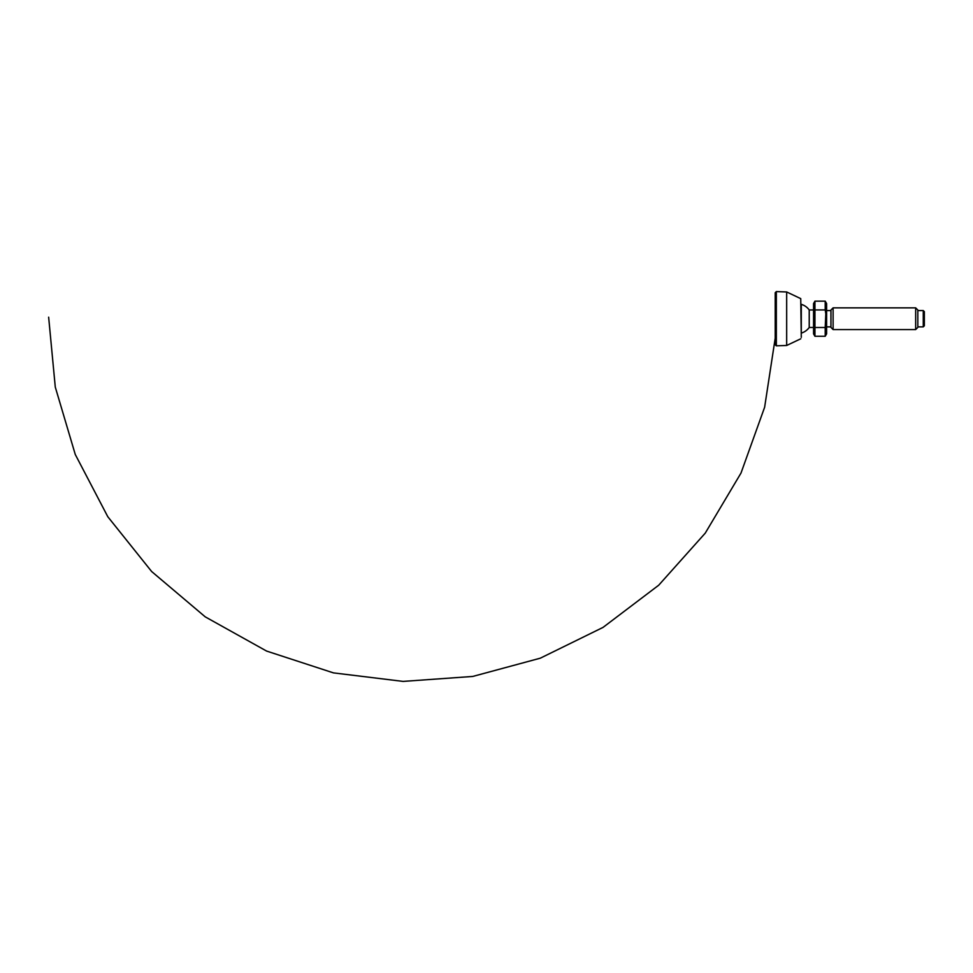 <?xml version="1.0" encoding="UTF-8"?>
<svg xmlns="http://www.w3.org/2000/svg" width="973" height="973" viewBox="0 0 973 973"><rect width="100%" height="100%" fill="white"/><g stroke="black" fill="none" stroke-linecap="round" stroke-linejoin="round"><path stroke-width="1.46" d="M775.213 318.718L775.213 344.746L776.345 345.829L776.345 291.596L775.213 292.691L775.213 318.718M801.29 337.363L800.743 298.626L801.29 337.363M801.29 318.718L801.29 333.094A14.984 14.984 0 0 0 809.22 327.475L809.22 309.961A14.984 14.984 0 0 0 801.29 304.342L801.29 318.718M923.268 326.867L924.35 325.773L924.35 311.652L923.268 310.569L923.268 326.867L917.831 326.867M915.666 329.579L917.831 327.402L917.831 310.022L915.666 307.857L915.666 329.579L833.107 329.579L833.107 307.857L830.942 310.022L830.942 327.402L833.107 329.579M813.586 305.546L814.936 301.156L813.562 303.552L813.562 333.885L814.936 336.269L814.936 301.156L825.213 301.156L825.213 309.937L826.576 305.546M814.936 309.937L825.213 309.937L826.576 318.718L825.213 327.5L825.87 312.528M813.586 331.89L814.936 327.5L825.213 327.5L825.213 336.269L826.576 331.89M814.936 336.269L825.213 336.269L826.6 333.885L826.6 303.552L825.213 301.156M800.743 298.626L786.67 291.961L786.67 345.476L800.743 338.799M775.25 338.786L775.213 339.942M775.25 298.65L775.213 297.495M48.65 317.198L55.279 387.072L75.262 454.464L107.796 516.724L151.654 571.528L205.242 616.858L266.602 651.071L333.435 672.878L403.102 681.404L472.756 676.442L540.295 658.186L603.053 627.39L658.721 585.199L705.255 533.131L741 473.06L764.632 407.225L775.213 338.13M786.67 291.961L776.345 291.596M786.67 345.476L776.345 345.829M813.562 309.961L809.22 309.961M813.562 327.475L809.22 327.475M830.942 310.569L826.6 310.569M830.942 326.867L826.6 326.867M923.268 310.569L917.831 310.569M915.666 307.857L833.107 307.857"/></g></svg>

